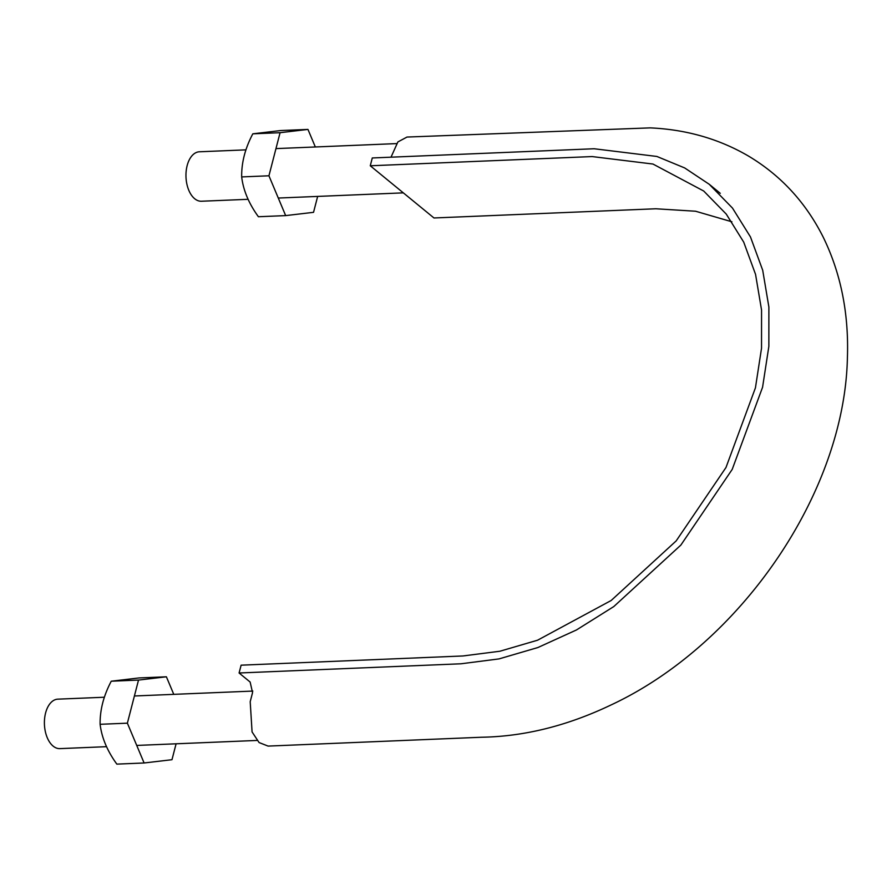 <?xml version="1.0" encoding="UTF-8"?>
<svg xmlns="http://www.w3.org/2000/svg" width="892" height="892" viewBox="0 0 892 892"><rect width="100%" height="100%" fill="white"/><g stroke="black" fill="none" stroke-linecap="round" stroke-linejoin="round"><path stroke-width="1.34" d="M731.908 221.796L695.559 211.226L655.843 208.773L433.98 217.971L370.269 165.778L592.121 156.568L652.955 164.039L703.71 191.022L726.266 214.102L743.716 242.122L755.557 274.39L761.556 310.059L761.534 348.181L755.435 387.83L725.988 467.497L676.181 540.898L611.165 600.494L537.575 640.211L499.888 651.238L462.97 655.966L241.119 665.176L239.089 672.992L460.941 663.793L499.041 658.898L537.887 647.536L576.477 629.953L613.785 606.571L680.841 545.112L732.198 469.415L762.571 387.251L768.859 346.364L768.882 307.038L762.705 270.254L750.484 236.971L732.488 208.081L709.229 184.276L720.268 193.319M709.229 184.276L684.666 167.93L656.88 156.457L594.139 148.752L372.287 157.962L370.269 165.778M391.019 157.182L397.888 141.928L407.008 137.056L650.19 127.879C686.305 129.518 719.052 138.896 748.433 156.033C780.834 175.401 805.755 202.428 823.193 237.116C840.866 273.264 848.928 313.527 847.4 357.893C844.579 492.774 740.561 644.492 610.998 704.981C567.49 725.753 524.351 736.513 481.58 737.238L268.091 746.091L259.081 742.557L252.068 731.931L250.206 701.692L252.547 692.627L250.139 682.046L239.089 672.992M248.054 199.306L201.447 201.235A24.753 14.439 -92.4 0 1 194.679 198.726A24.753 14.439 -92.4 0 1 186.16 171.219A24.753 14.439 -92.4 0 1 199.395 151.785L245.913 149.856M106.494 746.682L59.887 748.622A24.753 14.439 -92.4 0 1 53.119 746.102A24.753 14.439 -92.4 0 1 44.6 718.606A24.753 14.439 -92.4 0 1 57.835 699.161L104.353 697.232M317.652 196.418L313.538 212.329L285.663 215.608L268.938 175.791L241.676 176.917C243.282 190.319 248.857 203.599 258.401 216.734L285.663 215.608M268.938 175.791L280.077 132.696L307.952 129.418L280.69 130.544L252.815 133.822C245.155 148.317 241.442 162.679 241.676 176.917M307.952 129.418L315.333 146.968M280.077 132.696L252.815 133.822M176.092 743.794L171.978 759.705L144.103 762.983L116.841 764.121C107.296 750.975 101.721 737.706 100.116 724.304L127.378 723.167L138.516 680.072L111.255 681.209C103.595 695.704 99.882 710.065 100.116 724.304M144.103 762.983L127.378 723.167M138.516 680.072L166.391 676.794L173.773 694.355M166.391 676.794L139.13 677.931L111.255 681.209M396.561 143.601L275.962 148.607M403.329 192.862L278.293 198.046M252.837 691.077L134.402 695.983M257.041 740.438L136.721 745.433"/></g></svg>
